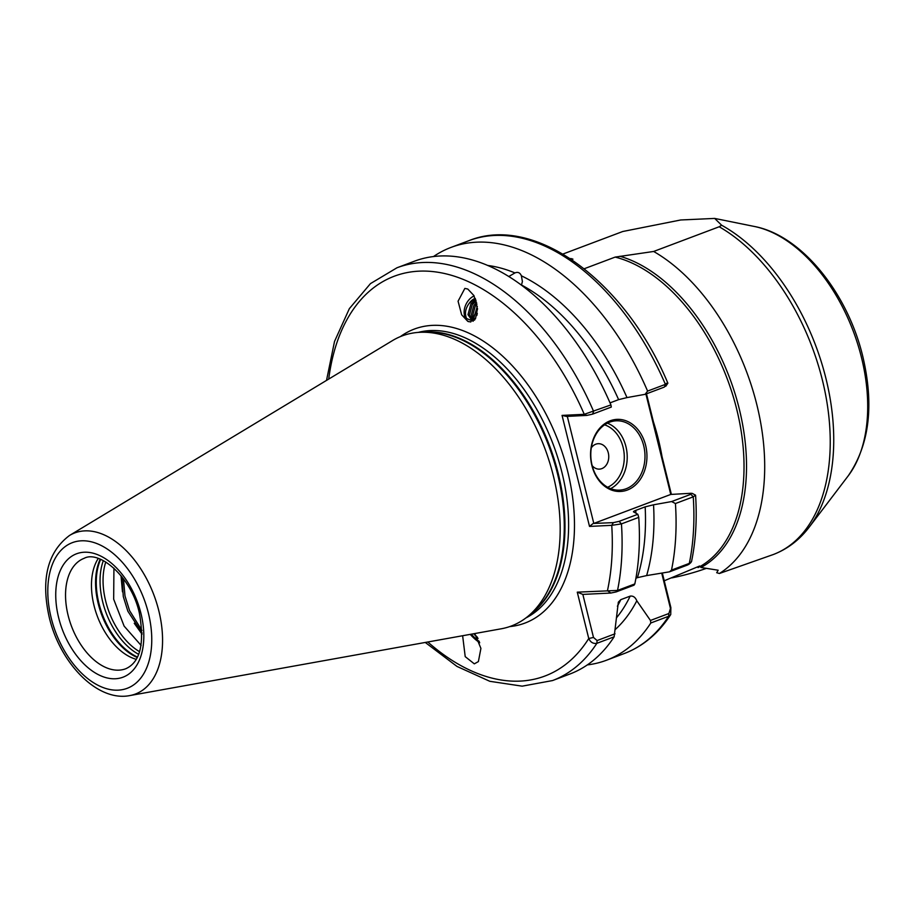 <?xml version="1.0" encoding="UTF-8"?>
<svg xmlns="http://www.w3.org/2000/svg" width="914" height="914" viewBox="0 0 914 914"><rect width="100%" height="100%" fill="white"/><g stroke="black" fill="none" stroke-linecap="round" stroke-linejoin="round"><path stroke-width="1.37" d="M700.889 567.468L718.164 570.222L716.702 572.712L719.409 573.489L773.335 554.512A180.469 109.44 -110.6 0 0 822.394 380.098A180.469 109.44 -110.6 0 0 719.192 226.763L721.626 225.221A179.178 108.652 69.4 0 1 825.948 378.499A179.178 108.652 69.4 0 1 809.267 527.058C799.51 539.911 787.537 549.051 773.335 554.512M474.777 633.551L480.913 648.414L478.388 661.587L474.309 663.85L465.215 656.64L462.633 635.733M468.585 321.671A14.578 10.671 115.5 0 1 464.518 308.612A14.578 10.671 115.5 0 1 474.126 295.93M470.744 321.991L467.797 321.351L461.65 314.793L458.074 301.209L464.86 288.401L467.797 289.041L473.943 295.599L477.531 309.183L470.744 321.991M645.615 445.301A36.092 28.174 -92.8 0 1 627.324 490.053A36.092 28.174 -92.8 0 1 591.895 465.546A36.092 28.174 -92.8 0 1 610.186 420.794A36.092 28.174 -92.8 0 1 645.615 445.301M592.066 465.203A34.709 27.089 87.2 0 0 619.589 490.133A34.709 27.089 87.2 0 0 643.707 445.735A34.709 27.089 87.2 0 0 616.185 420.806A34.709 27.089 87.2 0 0 592.066 465.203M591.312 447.837A12.727 9.928 -92.8 0 1 600.818 444.01A12.727 9.928 -92.8 0 1 608.29 452.841A12.727 9.928 -92.8 0 1 604.223 467.248A12.727 9.928 -92.8 0 1 592.181 465.672M141.122 645.433L124.121 626.113L113.667 599.196L113.93 568.154M136.243 659.337A58.999 35.783 69.4 0 1 94.028 605.582A58.999 35.783 69.4 0 1 98.244 558.477M562.921 254.046L622.742 231.505L680.713 219.977L714.679 218.423L721.626 225.221M69.487 535.49L392.574 340.545A154.98 93.982 69.4 0 1 421.137 332.25A154.98 93.982 69.4 0 1 553.45 476.24A154.98 93.982 69.4 0 1 528.143 616.173A154.98 93.982 69.4 0 1 501.203 628.798L129.822 695.577A86.076 52.189 69.4 0 0 158.83 610.849A86.076 52.189 69.4 0 0 69.487 535.49C47.448 552.113 40.719 579.465 49.287 617.533C59.958 662.901 97.181 702.089 129.822 695.577M121.928 576.814L123.299 596.602L127.869 611.238L142.047 632.945M141.978 630.477L129.56 610.598L124.99 595.974L123.447 578.813M476.205 301.049L472.275 304.602L469.362 315.319L472.15 319.9M475.828 299.872L470.893 303.951L467.979 314.656L471.441 319.626L474.48 320.14M476.971 304.134L475.257 306.03L472.355 316.735L473.863 320.163M476.628 302.603L473.886 305.379L470.973 316.084L473.041 320.106M477.508 308.532L475.486 318.792M477.314 306.247L473.955 317.501L474.754 319.82M477.291 313.331L476.857 315.456M473.703 633.745L478.045 638.475M479.29 641.422A11.448 2.993 38.7 0 1 471.533 634.247L471.464 634.145M571.73 259.61L572.941 259.153M572.907 259.165L570.028 258.479M719.409 573.489A180.469 109.44 -110.6 0 0 756.861 404.799A180.469 109.44 -110.6 0 0 653.647 251.464L615.156 257.097L584.217 268.75M698.033 567.583L699.633 566.006L664.238 580.79M719.192 226.763L653.647 251.464M616.573 617.704A195.23 118.386 -110.6 0 0 630.18 596.122L620.8 599.653A195.23 118.386 69.4 0 1 617.384 606.233M475.371 298.649L469.179 303.334A11.448 8.386 115.5 0 1 475.269 298.398M521.391 275.811A200.417 121.528 -110.6 0 1 626.993 397.59L618.618 399.635A195.23 118.386 -110.6 0 0 521.483 284.997L522.397 281.546L521.391 275.811C520.066 272.669 517.907 271.698 514.936 272.92A200.417 121.528 -110.6 0 0 487.482 265.426M662.319 573.009L670.865 607.582L670.739 614.551L668.637 616.276L650.825 622.982L650.448 620.457L636.795 600.784A200.417 121.528 -110.6 0 1 615.465 629.335M646.484 393.808L671.344 494.257M634.83 583.92L634.03 585.177L616.105 591.929L610.86 593.037L582.846 594.408L593.494 637.446L597.093 640.565L596.842 643.33A220.56 133.752 69.4 0 1 552.536 680.564L569.833 674.041A220.56 133.752 -110.6 0 0 614.139 636.807L596.842 643.33C593.186 643.902 590.49 642.302 588.753 638.52L577.271 592.158L617.521 590.433L634.83 583.92A220.56 133.752 -110.6 0 0 638.749 517.37L621.451 523.893L611.74 525.333L589.519 526.418L562.053 415.402L584.263 414.316L610.918 404.913A220.56 133.752 -110.6 0 0 414.271 261.267L396.962 267.779A220.56 133.752 69.4 0 1 593.62 411.426L592.558 414.133L586.845 415.413L566.406 416.418L562.053 415.402M633.436 511.783L637.835 514.285L638.749 517.37M620.8 599.653L618.344 602.143L614.139 636.807M635.916 578.231L637.389 577.671A195.23 118.386 -110.6 0 0 645.158 506.859L635.778 510.389A195.23 118.386 69.4 0 1 635.916 513.142M646.644 575.58L669.459 571.833L671.504 570.096A220.56 133.752 -110.6 0 0 675.423 503.545L671.63 501.558L653.533 504.802A200.417 121.528 -110.6 0 1 646.644 575.58L637.389 577.671M587.325 664.912A220.56 133.752 -110.6 0 0 606.508 660.228A220.56 133.752 -110.6 0 0 650.825 622.982M671.504 570.096L689.316 563.378L691.51 561.642C695.783 541.065 697.131 518.912 695.577 495.182L693.246 496.839L675.423 503.545M634.167 512.103C632.831 511.92 633.368 511.349 635.778 510.389M645.158 506.859L653.533 504.802M630.18 596.122C633.139 595.7 635.344 597.253 636.795 600.784M692.172 493.354L695.577 495.182M610.918 404.913L611.295 407.073L592.558 414.133M610.038 402.88L618.618 399.635M626.993 397.59L645.09 394.334L647.592 391.089A220.56 133.752 -110.6 0 0 450.945 247.443A220.56 133.752 -110.6 0 0 433.442 256.583M647.592 391.089L665.403 384.371C668.305 383.229 668.637 382.897 666.386 383.366M508.744 276.554L514.936 272.92M665.7 386.348L667.871 383.195C625.347 281.261 534.667 213.853 468.756 240.725L450.945 247.443M142.058 634.213L134.255 623.279M122.453 591.815L121.014 575.671M567.308 416.373L593.803 523.436L670.762 494.44L645.912 394.025M671.63 501.558L690.881 494.291L691.281 493.274L670.762 494.44M687.819 564.041L687.899 564.875L689.316 563.378A220.56 133.752 -110.6 0 0 693.246 496.839L690.881 494.291L691.281 493.274M593.803 523.436L613.374 522.637L619.098 521.357L637.835 514.285M664.741 386.062L664.352 387.079L645.09 394.334M687.899 564.875L669.459 571.833M650.448 620.457L668.888 613.511L670.453 608.45L661.713 573.112M597.093 640.565L615.019 633.802M586.845 415.413L584.263 414.316A213.625 129.537 -110.6 0 0 435.944 271.961A213.625 129.537 -110.6 0 0 328.72 379.082M610.86 593.037L607.456 590.684A213.625 129.537 -110.6 0 0 611.74 525.333L613.374 522.637M589.519 526.418L592.935 523.642M427.809 641.994A213.625 129.537 -110.6 0 0 588.753 638.52L593.494 637.446M577.271 592.158L582.846 594.408M670.865 607.582L670.453 608.45M473.201 321.214L466.574 318.506C464.518 313.548 465.386 308.486 469.179 303.334M479.724 642.759A14.578 3.816 38.7 0 1 470.276 634.362M477.485 637.389L473.966 633.699M706.488 568.314A45.117 7.826 164.5 0 1 671.779 577.899M607.399 423.159A34.709 27.089 -92.8 0 1 625.941 446.615A34.709 27.089 -92.8 0 1 610.609 488.647M607.65 487.265A32.63 25.466 87.2 0 0 623.085 447.254A32.63 25.466 87.2 0 0 604.588 424.839M84.134 558.328A58.999 35.783 -110.6 0 0 68.104 615.351A58.999 35.783 -110.6 0 0 125.755 668.751C140.185 662.262 144.732 643.742 139.385 613.191C131.593 577.02 99.295 549.897 84.134 558.328M58.599 617.51A65.945 39.988 69.4 0 1 84.122 552.227A65.945 39.988 69.4 0 1 140.962 613.465A65.945 39.988 69.4 0 1 115.438 678.748A65.945 39.988 69.4 0 1 58.599 617.51M100.654 559.379A61.078 37.04 -110.6 0 0 98.918 603.309A61.078 37.04 -110.6 0 0 137.466 657.063M137.249 657.497A60.941 36.96 69.4 0 1 98.209 603.606A60.941 36.96 69.4 0 1 100.209 559.197M105.784 562.007A59.867 36.297 -110.6 0 0 105.658 601.024A59.867 36.297 -110.6 0 0 139.591 651.705M138.665 654.344A61.078 37.04 69.4 0 1 102.699 601.88A61.078 37.04 69.4 0 1 103.339 560.636M148.388 613.1A77.827 47.197 -110.6 0 0 81.3 540.814A77.827 47.197 -110.6 0 0 51.173 617.875A77.827 47.197 -110.6 0 0 118.26 690.15A77.827 47.197 -110.6 0 0 148.388 613.1M653.384 421.674A166.588 101.02 69.4 0 1 658.32 439.097A166.588 101.02 69.4 0 1 662.022 456.577M861.502 357.603A142.561 86.453 -110.6 0 0 754.256 226.444C801.578 235.344 847.552 292.914 862.759 356.3C874.287 405.108 869.443 444.947 848.238 475.817A142.561 86.453 -110.6 0 0 861.502 357.603M421.137 332.25L426.975 332.079A153.038 92.805 69.4 0 1 557.631 474.263A153.038 92.805 69.4 0 1 532.634 612.449L528.143 616.173M423.639 332.182A152.901 92.714 69.4 0 1 558.34 473.966A152.901 92.714 69.4 0 1 530.063 614.585M418.292 332.399A152.901 92.714 69.4 0 1 561.973 472.607A152.901 92.714 69.4 0 1 525.904 617.944M400.378 336.615A157.059 95.239 69.4 0 1 567.663 471.304A157.059 95.239 69.4 0 1 509.669 626.604M570.884 259.039A167.605 101.637 69.4 0 1 571.798 258.628M698.262 567.491A166.588 101.02 -110.6 0 0 736.787 409.518A166.588 101.02 -110.6 0 0 615.156 257.097M619.098 521.357L621.451 523.893A220.56 133.752 69.4 0 1 617.521 590.433L616.105 591.929M670.739 614.551C658.583 633.299 643.113 646.289 624.319 653.51A220.56 133.752 -110.6 0 0 668.637 616.276L668.888 613.511M664.352 387.079L665.403 384.371A220.56 133.752 -110.6 0 0 468.756 240.725M619.909 256.263A167.605 101.637 69.4 0 1 738.443 405.645A167.605 101.637 69.4 0 1 700.969 567.48M754.256 226.444L714.851 218.457M624.319 653.51L606.508 660.228M552.536 680.564L522.168 686.163L489.79 681.296L457 666.432L425.273 642.451M396.962 267.779L370.467 283.614L349.354 308.646L334.524 341.448L326.515 380.407M848.238 475.817L809.267 527.058M690.995 562.441L688.848 564.395"/></g></svg>
